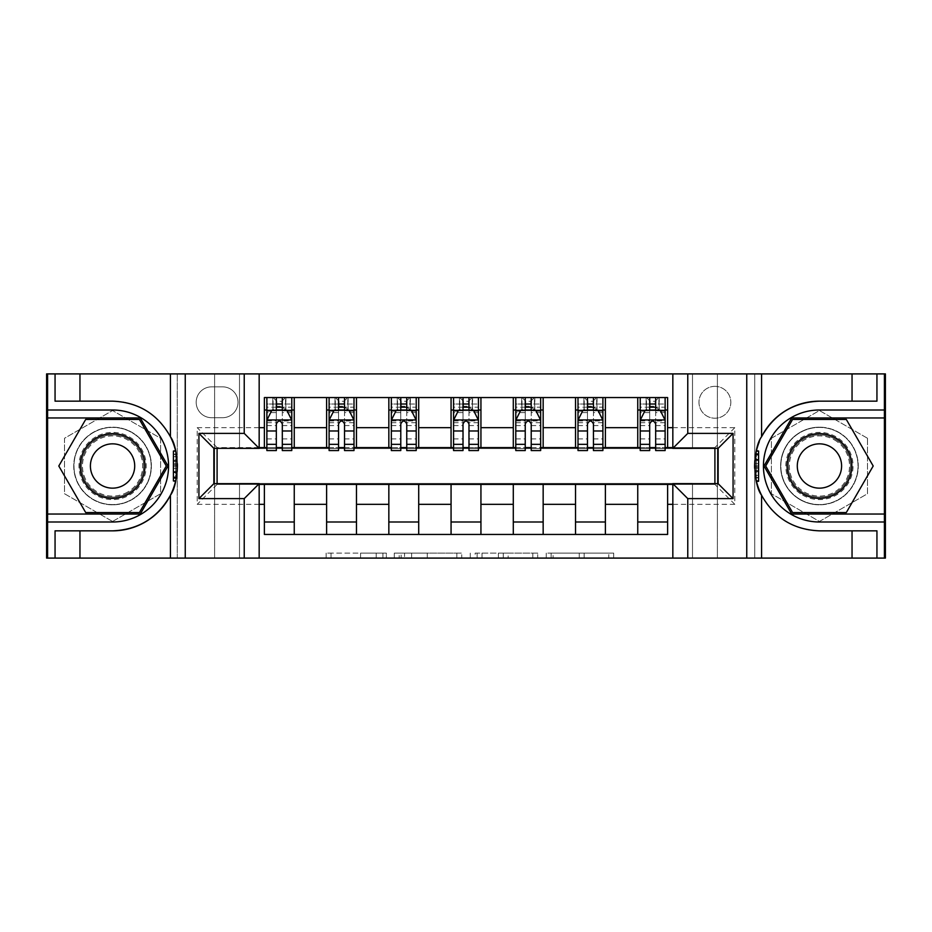 <?xml version="1.0" encoding="UTF-8"?>
<svg xmlns="http://www.w3.org/2000/svg" width="932" height="932" viewBox="0 0 932 932"><rect width="100%" height="100%" fill="white"/><g stroke="black" fill="none" stroke-linecap="round" stroke-linejoin="round"><path stroke-width="0.7" stroke-dasharray="4.66 3.5" d="M386.349 558.093L331.011 558.093L386.349 558.093L386.349 553.119L360.579 553.119L360.579 558.093L360.579 553.119L386.349 553.119L386.349 558.093L386.349 553.119L360.579 553.119L360.579 558.093L360.579 553.119L386.349 553.119L331.011 553.119L386.349 553.119M819.438 427.171A38.829 38.829 0 0 0 780.608 466A38.829 38.829 0 0 0 819.438 504.829A38.829 38.829 0 0 1 780.608 466A38.829 38.829 0 0 1 819.438 427.171A38.829 38.829 0 0 1 858.267 466A38.829 38.829 0 0 1 819.438 504.829A38.829 38.829 0 0 0 858.267 466A38.829 38.829 0 0 0 819.438 427.171A38.829 38.829 0 0 1 858.267 466A38.829 38.829 0 0 1 819.438 504.829A38.829 38.829 0 0 0 858.267 466A38.829 38.829 0 0 0 819.438 427.171A38.829 38.829 0 0 0 780.608 466A38.829 38.829 0 0 0 819.438 504.829A38.829 38.829 0 0 1 780.608 466A38.829 38.829 0 0 1 819.438 427.171M714.902 386.349A15.926 15.926 0 0 0 698.977 402.286A15.926 15.926 0 0 0 714.902 418.212A15.926 15.926 0 0 0 730.828 402.286A15.926 15.926 0 0 0 714.902 386.349A15.926 15.926 0 0 0 698.977 402.286A15.926 15.926 0 0 0 714.902 418.212A15.926 15.926 0 0 0 730.828 402.286A15.926 15.926 0 0 0 714.902 386.349M112.562 504.829A38.829 38.829 0 0 1 73.733 466A38.829 38.829 0 0 1 112.562 427.171A38.829 38.829 0 0 1 151.392 466A38.829 38.829 0 0 1 112.562 504.829A38.829 38.829 0 0 1 73.733 466A38.829 38.829 0 0 1 112.562 427.171A38.829 38.829 0 0 1 151.392 466A38.829 38.829 0 0 1 112.562 504.829A38.829 38.829 0 0 1 73.733 466A38.829 38.829 0 0 1 112.562 427.171A38.829 38.829 0 0 0 73.733 466A38.829 38.829 0 0 0 112.562 504.829A38.829 38.829 0 0 0 151.392 466A38.829 38.829 0 0 0 112.562 427.171A38.829 38.829 0 0 1 151.392 466A38.829 38.829 0 0 1 112.562 504.829M608.806 558.093L551.138 558.093L608.806 558.093L608.806 553.119L584.131 553.119L613.687 553.119L613.687 558.093L613.687 553.119L551.138 553.119L613.687 553.119L613.687 558.093L613.687 553.119L608.806 553.119L608.806 558.093M579.238 558.093L553.095 558.093L579.238 558.093L579.238 553.119L584.131 553.119L579.238 553.119L579.238 558.093L579.238 553.119L553.095 553.119L553.095 558.093L553.095 553.119L579.238 553.119L579.238 558.093M546.257 558.093L551.138 558.093L546.257 558.093L546.257 553.119L551.138 553.119L546.257 553.119L546.257 558.093M326.13 558.093L331.011 558.093L326.13 558.093L326.13 553.119L331.011 553.119L326.13 553.119L326.13 558.093M692.499 558.093L717.395 558.093L717.395 373.907L885.4 373.907L885.4 558.093L717.395 558.093L717.395 373.907L692.499 373.907L692.499 448.572L239.501 448.572L239.501 373.907L692.499 373.907L692.499 448.572L239.501 448.572L239.501 373.907L214.605 373.907L214.605 558.093L46.6 558.093L46.6 373.907L214.605 373.907L214.605 558.093L239.501 558.093L239.501 483.428L692.499 483.428L692.499 558.093L239.501 558.093L239.501 483.428L692.499 483.428L692.499 558.093M672.834 373.907L754.722 373.907L754.722 558.093L754.722 373.907L884.41 373.907L754.722 373.907L754.722 558.093L884.41 558.093L672.834 558.093L754.722 558.093L754.722 373.907L672.834 373.907L672.834 448.327L718.141 448.327L718.141 483.673L672.834 483.673L672.834 558.093M259.166 558.093L177.278 558.093L177.278 373.907L177.278 558.093L177.278 373.907L177.278 558.093L47.59 558.093L259.166 558.093L259.166 483.673L213.859 483.673L213.859 448.327L259.166 448.327L259.166 373.907L47.59 373.907L259.166 373.907M461.724 558.093L456.843 558.093L461.724 558.093L461.724 553.119L461.724 558.093M399.176 558.093L456.843 558.093L394.294 558.093L399.176 558.093L399.176 553.119L461.724 553.119L394.294 553.119L394.294 558.093L394.294 553.119L399.176 553.119L399.176 558.093M475.157 558.093L537.706 558.093L470.276 558.093L475.157 558.093L475.157 553.119L537.706 553.119L537.706 558.093L537.706 553.119L508.15 553.119L508.15 558.093M264.385 522.002L294.256 522.002L294.256 534.444L264.385 534.444L264.385 484.419M326.619 534.444L326.619 522.002L356.478 522.002L356.478 534.444L294.256 534.444M388.842 534.444L388.842 522.002L418.713 522.002L418.713 534.444L356.478 534.444M451.065 534.444L451.065 522.002L480.935 522.002L480.935 534.444L418.713 534.444M513.287 534.444L513.287 522.002L543.158 522.002L543.158 534.444L480.935 534.444M575.522 534.444L575.522 522.002L605.381 522.002L605.381 534.444L543.158 534.444M637.744 534.444L637.744 522.002L667.615 522.002L667.615 534.444L605.381 534.444M264.385 397.556L294.256 397.556L294.256 409.998L264.385 409.998L264.385 397.556M326.619 397.556L356.478 397.556L356.478 409.998L326.619 409.998L326.619 397.556L294.256 397.556M388.842 397.556L418.713 397.556L418.713 409.998L388.842 409.998L388.842 397.556L356.478 397.556M451.065 397.556L480.935 397.556L480.935 409.998L451.065 409.998L451.065 397.556L418.713 397.556M513.287 397.556L543.158 397.556L543.158 409.998L513.287 409.998L513.287 397.556L480.935 397.556M575.522 397.556L605.381 397.556L605.381 409.998L575.522 409.998L575.522 397.556L543.158 397.556M637.744 397.556L667.615 397.556L667.615 409.998L637.744 409.998L637.744 397.556L605.381 397.556M211.622 417.711L222.573 417.711A15.436 15.436 0 0 0 238.01 402.286A15.436 15.436 0 0 0 222.573 386.85L211.622 386.85A15.436 15.436 0 0 0 196.186 402.286A15.436 15.436 0 0 0 211.622 417.711L222.573 417.711A15.436 15.436 0 0 0 238.01 402.286A15.436 15.436 0 0 0 222.573 386.85L211.622 386.85A15.436 15.436 0 0 0 196.186 402.286A15.436 15.436 0 0 0 211.622 417.711M259.166 504.328L197.188 504.328L197.188 427.672L259.166 427.672M672.834 427.672L734.812 427.672L734.812 504.328L672.834 504.328M259.166 447.581L217.098 447.581L217.098 448.327M217.098 483.673L217.098 484.419L259.166 484.419M714.902 448.327L714.902 447.581L217.098 447.581L217.098 484.419L714.902 484.419L714.902 483.673M672.834 484.419L714.902 484.419L714.902 447.581L672.834 447.581M640.226 447.581L649.686 447.581M655.662 447.581L665.122 447.581M578.003 447.581L587.463 447.581M593.439 447.581L602.899 447.581M515.78 447.581L525.24 447.581M531.217 447.581L540.665 447.581M453.558 447.581L463.018 447.581M468.982 447.581L478.442 447.581M391.335 447.581L400.783 447.581M406.76 447.581L416.22 447.581M329.101 447.581L338.561 447.581M344.537 447.581L353.997 447.581M266.878 447.581L276.338 447.581M282.314 447.581L291.774 447.581M264.385 447.581L264.385 409.998M294.256 447.581L294.256 409.998M282.314 409.998L276.338 409.998M294.256 522.002L294.256 484.419M326.619 447.581L326.619 409.998M356.478 447.581L356.478 409.998M344.537 409.998L338.561 409.998M356.478 522.002L356.478 484.419M326.619 522.002L326.619 484.419M388.842 522.002L388.842 484.419M418.713 522.002L418.713 484.419M388.842 447.581L388.842 409.998M418.713 447.581L418.713 409.998M406.76 409.998L400.783 409.998M451.065 522.002L451.065 484.419M480.935 522.002L480.935 484.419M451.065 447.581L451.065 409.998M480.935 447.581L480.935 409.998M468.982 409.998L463.018 409.998M513.287 522.002L513.287 484.419M543.158 522.002L543.158 484.419M513.287 447.581L513.287 409.998M543.158 447.581L543.158 409.998M531.217 409.998L525.24 409.998M575.522 522.002L575.522 484.419M605.381 522.002L605.381 484.419M575.522 447.581L575.522 409.998M605.381 447.581L605.381 409.998M593.439 409.998L587.463 409.998M637.744 522.002L637.744 484.419M667.615 522.002L667.615 484.419M637.744 447.581L637.744 409.998M667.615 447.581L667.615 409.998M655.662 409.998L649.686 409.998M217.098 447.581L197.188 427.672M217.098 484.419L197.188 504.328M734.812 427.672L714.902 447.581M734.812 504.328L714.902 484.419M112.562 521.466L160.595 493.739L160.595 438.261L112.562 410.534L64.518 438.261L64.518 493.739L112.562 521.466L160.595 493.739L160.595 438.261L112.562 410.534L64.518 438.261L64.518 493.739L112.562 521.466M867.482 438.261L819.438 410.534L771.405 438.261L771.405 493.739L819.438 521.466L867.482 493.739L867.482 438.261L819.438 410.534L771.405 438.261L771.405 493.739L819.438 521.466L867.482 493.739L867.482 438.261M404.558 558.093L411.641 558.093L404.558 558.093L404.558 553.119L401.133 553.119L401.133 558.093L401.133 553.119L411.641 553.119L404.558 553.119L404.558 558.093M411.641 558.093L427.275 558.093L411.641 558.093L411.641 553.119L427.275 553.119L427.275 558.093L427.275 553.119L411.641 553.119L411.641 558.093M475.157 553.119L503.257 553.119L503.257 558.093L503.257 553.119L498.375 553.119L503.257 553.119L503.257 558.093L503.257 553.119L508.15 553.119M477.114 553.119L477.114 558.093L477.114 553.119M470.276 553.119L470.276 558.093L470.276 553.119M276.338 397.556L266.878 397.556L266.878 409.998L266.878 404.022L276.338 404.022L276.338 397.556L291.774 397.556L291.774 409.998L291.774 407.191L282.314 407.191M266.878 420.204L266.878 444.098L266.878 420.204L271.853 410.243L286.788 410.243L291.774 420.204L291.774 444.098L291.774 420.204M266.878 450.564L266.878 404.022L291.774 404.022L291.774 407.191M291.774 450.564L291.774 404.022L282.314 404.022L282.314 397.556M276.338 450.564L276.338 422.709L266.878 422.709M266.878 420.973L276.338 420.973L276.338 444.098L276.338 423.932C278.319 420.169 280.311 420.169 282.314 423.932L282.314 444.098L282.314 420.973L291.774 420.973M266.878 409.998L285.541 409.998L285.541 397.556L291.774 397.556M285.903 397.556L285.903 409.998L285.541 397.556L273.099 397.556L273.099 409.998L272.738 397.556L272.738 409.998M266.878 397.556L272.738 397.556M276.338 404.022L276.338 422.709M291.774 422.709L282.314 422.709L282.314 404.022M276.338 420.973L276.338 410.243M282.314 410.243L282.314 420.973M282.314 422.709L282.314 450.564M285.903 409.998L291.774 409.998M276.839 406.259L276.839 401.284L281.814 401.284L281.814 406.259L276.839 406.259L273.099 409.998M285.541 409.998L281.814 406.259M276.839 401.284L273.099 397.556M285.541 397.556L281.814 401.284M177.36 463.717L173.41 463.717L177.36 463.717L176.369 477.51L173.41 477.51L173.422 450.704L173.41 481.331L173.422 451.088L175.659 451.088A64.844 64.844 0 0 1 175.647 480.947A64.844 64.844 0 0 0 175.659 451.088L177.395 466.175L175.647 480.947L175.659 451.088L177.15 460.28L175.659 451.088L175.647 480.947L173.41 480.947L173.422 451.088L173.41 480.947L175.647 480.947L173.41 480.947L173.422 451.088L175.659 451.088L173.422 451.088L175.659 451.088L173.422 451.088L173.41 480.947L175.647 480.947L173.41 480.947L173.41 463.717L173.41 477.51L176.369 477.51L177.162 471.569L173.41 471.569M176.847 474.435A64.844 64.844 0 0 0 176.847 457.577M175.565 450.704L177.395 466.256L175.554 481.331L177.395 466.245L175.565 450.704A64.844 64.844 0 0 1 175.554 481.331M170.428 436.758A64.844 64.844 0 0 0 112.562 401.156L55.058 401.156M47.59 558.093L47.59 373.907M79.954 401.156L79.954 373.907M79.954 530.844L79.954 558.093M55.058 530.844L112.562 530.844M47.59 409.998L112.562 409.998A56.002 56.002 0 0 1 168.564 466A56.002 56.002 0 0 1 112.562 522.002L47.59 522.002M47.59 514.033L140.289 514.033L168.028 466L140.289 417.967L47.59 417.967M173.422 461.631L177.255 461.631M173.422 454.152L176.311 454.152M173.41 466.245L177.395 465.802M173.41 477.883L176.299 477.883M173.41 471.755L177.138 471.755M173.41 472.652L177.057 472.652M173.422 460.641L177.173 460.641M173.422 460.268L177.15 460.28L173.422 460.268M173.41 471.988L177.127 471.988M173.422 451.088L175.659 451.088L173.422 451.088M173.41 466.175L177.395 466.175M173.41 478.384L176.206 478.384M173.41 480.516L175.752 480.516M176.381 454.525L173.422 454.525L176.381 454.525A64.844 64.844 0 0 1 176.369 477.51L177.395 466.245L176.719 456.645L173.422 456.645M173.41 476.893L176.474 476.893M173.41 477.51L176.369 477.51M173.41 464.87L177.383 464.87L173.41 464.87M173.41 468.318L177.36 468.318L173.41 468.318M754.64 468.283L758.59 468.283L754.64 468.283L755.631 454.49L758.59 454.49L758.578 481.296L758.59 450.669L758.578 480.912L756.341 480.912A64.844 64.844 0 0 1 756.353 451.053A64.844 64.844 0 0 0 756.341 480.912L754.605 465.825L756.353 451.053L756.341 480.912L754.85 471.72L756.341 480.912L756.353 451.053L758.59 451.053L758.578 480.912L758.59 451.053L756.353 451.053L758.59 451.053L758.578 480.912L756.341 480.912L758.578 480.912L756.341 480.912L758.578 480.912L758.59 451.053L756.353 451.053L758.59 451.053L758.59 468.283L758.59 454.49L755.631 454.49L754.838 460.431L758.59 460.431M755.153 457.565A64.844 64.844 0 0 0 755.153 474.423M756.434 481.296L754.605 465.744L756.446 450.669L754.605 465.755L756.434 481.296A64.844 64.844 0 0 1 756.446 450.669M761.572 436.758A64.844 64.844 0 0 0 759.289 441.791M761.572 495.242A64.844 64.844 0 0 0 819.438 530.844L876.942 530.844M884.41 373.907L884.41 558.093M852.046 530.844L852.046 558.093M852.046 401.156L852.046 373.907M876.942 401.156L819.438 401.156M884.41 522.002L819.438 522.002A56.002 56.002 0 0 1 763.436 466A56.002 56.002 0 0 1 819.438 409.998L884.41 409.998M884.41 417.967L791.711 417.967L763.972 466L791.711 514.033L884.41 514.033M758.578 470.369L754.745 470.369M758.578 477.848L755.689 477.848M758.59 465.755L754.605 466.198M758.59 454.117L755.701 454.117M758.59 460.245L754.862 460.245M758.59 459.348L754.943 459.348M758.578 471.359L754.827 471.359M758.578 471.732L754.85 471.72L758.578 471.732M758.59 460.012L754.873 460.012M758.578 480.912L756.341 480.912L758.578 480.912M758.59 465.825L754.605 465.825M758.59 453.616L755.794 453.616M758.59 451.484L756.248 451.484M755.619 477.475L758.578 477.475L755.619 477.475A64.844 64.844 0 0 1 755.631 454.49L754.605 465.755L755.281 475.355L758.578 475.355M758.59 455.107L755.526 455.107M758.59 454.49L755.631 454.49M758.59 467.13L754.617 467.13L758.59 467.13M758.59 463.682L754.64 463.682L758.59 463.682M338.561 397.556L329.101 397.556L329.101 409.998L329.101 404.022L338.561 404.022L338.561 397.556L353.997 397.556L353.997 409.998L353.997 407.191L344.537 407.191M329.101 420.204L329.101 444.098L329.101 420.204L334.087 410.243L349.011 410.243L353.997 420.204L353.997 444.098L353.997 420.204M329.101 450.564L329.101 404.022L353.997 404.022L353.997 407.191M353.997 450.564L353.997 404.022L344.537 404.022L344.537 397.556M338.561 450.564L338.561 422.709L329.101 422.709M329.101 420.973L338.561 420.973L338.561 444.098L338.561 423.932C340.553 420.169 342.545 420.169 344.537 423.932L344.537 444.098L344.537 420.973L353.997 420.973M329.101 409.998L347.776 409.998L347.776 397.556L353.997 397.556M348.137 397.556L348.137 409.998L347.776 397.556L335.322 397.556L335.322 409.998L334.961 397.556L334.961 409.998M329.101 397.556L334.961 397.556M338.561 404.022L338.561 422.709M353.997 422.709L344.537 422.709L344.537 404.022M338.561 420.973L338.561 410.243M344.537 410.243L344.537 420.973M344.537 422.709L344.537 450.564M348.137 409.998L353.997 409.998M339.062 406.259L339.062 401.284L344.036 401.284L344.036 406.259L339.062 406.259L335.322 409.998M347.776 409.998L344.036 406.259M339.062 401.284L335.322 397.556M347.776 397.556L344.036 401.284M400.783 397.556L391.335 397.556L391.335 409.998L391.335 404.022L400.783 404.022L400.783 397.556L416.22 397.556L416.22 409.998L416.22 407.191L406.76 407.191M391.335 420.204L391.335 444.098L391.335 420.204L396.31 410.243L411.245 410.243L416.22 420.204L416.22 444.098L416.22 420.204M391.335 450.564L391.335 404.022L416.22 404.022L416.22 407.191M416.22 450.564L416.22 404.022L406.76 404.022L406.76 397.556M400.783 450.564L400.783 422.709L391.335 422.709M391.335 420.973L400.783 420.973L400.783 444.098L400.783 423.932C402.775 420.169 404.768 420.169 406.76 423.932L406.76 444.098L406.76 420.973L416.22 420.973M391.335 409.998L409.998 409.998L409.998 397.556L416.22 397.556M410.36 397.556L410.36 409.998L409.998 397.556L397.556 397.556L397.556 409.998L397.195 397.556L397.195 409.998M391.335 397.556L397.195 397.556M400.783 404.022L400.783 422.709M416.22 422.709L406.76 422.709L406.76 404.022M400.783 420.973L400.783 410.243M406.76 410.243L406.76 420.973M406.76 422.709L406.76 450.564M410.36 409.998L416.22 409.998M401.284 406.259L401.284 401.284L406.259 401.284L406.259 406.259L401.284 406.259L397.556 409.998M409.998 409.998L406.259 406.259M401.284 401.284L397.556 397.556M409.998 397.556L406.259 401.284M463.018 397.556L453.558 397.556L453.558 409.998L453.558 404.022L463.018 404.022L463.018 397.556L478.442 397.556L478.442 409.998L478.442 407.191L468.982 407.191M453.558 420.204L453.558 444.098L453.558 420.204L458.532 410.243L473.468 410.243L478.442 420.204L478.442 444.098L478.442 420.204M453.558 450.564L453.558 404.022L478.442 404.022L478.442 407.191M478.442 450.564L478.442 404.022L468.982 404.022L468.982 397.556M463.018 450.564L463.018 422.709L453.558 422.709M453.558 420.973L463.018 420.973L463.018 444.098L463.018 423.932C464.998 420.169 466.99 420.169 468.982 423.932L468.982 444.098L468.982 420.973L478.442 420.973M453.558 409.998L472.221 409.998L472.221 397.556L478.442 397.556M472.582 397.556L472.582 409.998L472.221 397.556L459.779 397.556L459.779 409.998L459.418 397.556L459.418 409.998M453.558 397.556L459.418 397.556M463.018 404.022L463.018 422.709M478.442 422.709L468.982 422.709L468.982 404.022M463.018 420.973L463.018 410.243M468.982 410.243L468.982 420.973M468.982 422.709L468.982 450.564M472.582 409.998L478.442 409.998M463.507 406.259L463.507 401.284L468.493 401.284L468.493 406.259L463.507 406.259L459.779 409.998M472.221 409.998L468.493 406.259M463.507 401.284L459.779 397.556M472.221 397.556L468.493 401.284M525.24 397.556L515.78 397.556L515.78 409.998L515.78 404.022L525.24 404.022L525.24 397.556L540.665 397.556L540.665 409.998L540.665 407.191L531.217 407.191M515.78 420.204L515.78 444.098L515.78 420.204L520.755 410.243L535.69 410.243L540.665 420.204L540.665 444.098L540.665 420.204M515.78 450.564L515.78 404.022L540.665 404.022L540.665 407.191M540.665 450.564L540.665 404.022L531.217 404.022L531.217 397.556M525.24 450.564L525.24 422.709L515.78 422.709M515.78 420.973L525.24 420.973L525.24 444.098L525.24 423.932C527.221 420.169 529.213 420.169 531.217 423.932L531.217 444.098L531.217 420.973L540.665 420.973M515.78 409.998L534.444 409.998L534.444 397.556L540.665 397.556M534.805 397.556L534.805 409.998L534.444 397.556L522.002 397.556L522.002 409.998L521.64 397.556L521.64 409.998M515.78 397.556L521.64 397.556M525.24 404.022L525.24 422.709M540.665 422.709L531.217 422.709L531.217 404.022M525.24 420.973L525.24 410.243M531.217 410.243L531.217 420.973M531.217 422.709L531.217 450.564M534.805 409.998L540.665 409.998M525.741 406.259L525.741 401.284L530.716 401.284L530.716 406.259L525.741 406.259L522.002 409.998M534.444 409.998L530.716 406.259M525.741 401.284L522.002 397.556M534.444 397.556L530.716 401.284M95.763 436.898A33.599 33.599 0 0 0 83.461 482.799A33.599 33.599 0 0 0 129.362 495.102A33.599 33.599 0 0 0 141.664 449.201A33.599 33.599 0 0 0 95.763 436.898M128.115 492.946A31.117 31.117 0 0 1 85.616 481.553A31.117 31.117 0 0 1 96.998 439.054A31.117 31.117 0 0 0 85.616 481.553A31.117 31.117 0 0 0 128.115 492.946A31.117 31.117 0 0 0 139.509 450.447A31.117 31.117 0 0 0 96.998 439.054A31.117 31.117 0 0 1 139.509 450.447A31.117 31.117 0 0 1 128.115 492.946A31.117 31.117 0 0 0 139.509 450.447A31.117 31.117 0 0 0 96.998 439.054M123.63 485.188A22.147 22.147 0 0 1 93.375 477.079A22.147 22.147 0 0 1 101.483 446.812A22.147 22.147 0 0 1 131.738 454.921A22.147 22.147 0 0 1 123.63 485.188M93.27 432.588A38.585 38.585 0 0 1 145.975 446.708A38.585 38.585 0 0 1 131.855 499.412A38.585 38.585 0 0 1 79.15 485.292A38.585 38.585 0 0 1 93.27 432.588A38.585 38.585 0 0 1 145.975 446.708A38.585 38.585 0 0 1 131.855 499.412A38.585 38.585 0 0 1 79.15 485.292A38.585 38.585 0 0 1 93.27 432.588M166.304 466L139.427 512.542L85.686 512.542L58.809 466L85.686 419.458L139.427 419.458L166.304 466M802.638 495.102A33.599 33.599 0 0 0 848.539 482.799A33.599 33.599 0 0 0 836.237 436.898A33.599 33.599 0 0 0 790.336 449.201A33.599 33.599 0 0 0 802.638 495.102M835.002 439.054A31.117 31.117 0 0 1 846.384 481.553A31.117 31.117 0 0 1 803.885 492.946A31.117 31.117 0 0 0 846.384 481.553A31.117 31.117 0 0 0 835.002 439.054A31.117 31.117 0 0 0 792.491 450.447A31.117 31.117 0 0 0 803.885 492.946A31.117 31.117 0 0 1 792.491 450.447A31.117 31.117 0 0 1 835.002 439.054A31.117 31.117 0 0 0 792.491 450.447A31.117 31.117 0 0 0 803.885 492.946M830.517 446.812A22.147 22.147 0 0 1 838.625 477.079A22.147 22.147 0 0 1 808.37 485.188A22.147 22.147 0 0 1 800.262 454.921A22.147 22.147 0 0 1 830.517 446.812M800.145 499.412A38.585 38.585 0 0 1 786.026 446.708A38.585 38.585 0 0 1 838.73 432.588A38.585 38.585 0 0 1 852.85 485.292A38.585 38.585 0 0 1 800.145 499.412A38.585 38.585 0 0 1 786.026 446.708A38.585 38.585 0 0 1 838.73 432.588A38.585 38.585 0 0 1 852.85 485.292A38.585 38.585 0 0 1 800.145 499.412M792.573 419.458L846.314 419.458L873.191 466L846.314 512.542L792.573 512.542L765.696 466L792.573 419.458M587.463 397.556L578.003 397.556L578.003 409.998L578.003 404.022L587.463 404.022L587.463 397.556L602.899 397.556L602.899 409.998L602.899 407.191L593.439 407.191M578.003 420.204L578.003 444.098L578.003 420.204L582.989 410.243L597.913 410.243L602.899 420.204L602.899 444.098L602.899 420.204M578.003 450.564L578.003 404.022L602.899 404.022L602.899 407.191M602.899 450.564L602.899 404.022L593.439 404.022L593.439 397.556M587.463 450.564L587.463 422.709L578.003 422.709M578.003 420.973L587.463 420.973L587.463 444.098L587.463 423.932C589.455 420.169 591.447 420.169 593.439 423.932L593.439 444.098L593.439 420.973L602.899 420.973M578.003 409.998L596.678 409.998L596.678 397.556L602.899 397.556M597.039 397.556L597.039 409.998L596.678 397.556L584.224 397.556L584.224 409.998L583.863 397.556L583.863 409.998M578.003 397.556L583.863 397.556M587.463 404.022L587.463 422.709M602.899 422.709L593.439 422.709L593.439 404.022M587.463 420.973L587.463 410.243M593.439 410.243L593.439 420.973M593.439 422.709L593.439 450.564M597.039 409.998L602.899 409.998M587.964 406.259L587.964 401.284L592.938 401.284L592.938 406.259L587.964 406.259L584.224 409.998M596.678 409.998L592.938 406.259M587.964 401.284L584.224 397.556M596.678 397.556L592.938 401.284M649.686 397.556L640.226 397.556L640.226 409.998L640.226 404.022L649.686 404.022L649.686 397.556L665.122 397.556L665.122 409.998L665.122 407.191L655.662 407.191M640.226 420.204L640.226 444.098L640.226 420.204L645.212 410.243L660.147 410.243L665.122 420.204L665.122 444.098L665.122 420.204M640.226 450.564L640.226 404.022L665.122 404.022L665.122 407.191M665.122 450.564L665.122 404.022L655.662 404.022L655.662 397.556M649.686 450.564L649.686 422.709L640.226 422.709M640.226 420.973L649.686 420.973L649.686 444.098L649.686 423.932C651.678 420.169 653.67 420.169 655.662 423.932L655.662 444.098L655.662 420.973L665.122 420.973M640.226 409.998L658.901 409.998L658.901 397.556L665.122 397.556M659.262 397.556L659.262 409.998L658.901 397.556L646.458 397.556L646.458 409.998L646.097 397.556L646.097 409.998M640.226 397.556L646.097 397.556M649.686 404.022L649.686 422.709M665.122 422.709L655.662 422.709L655.662 404.022M649.686 420.973L649.686 410.243M655.662 410.243L655.662 420.973M655.662 422.709L655.662 450.564M659.262 409.998L665.122 409.998M650.187 406.259L650.187 401.284L655.161 401.284L655.161 406.259L650.187 406.259L646.458 409.998M658.901 409.998L655.161 406.259M650.187 401.284L646.458 397.556M658.901 397.556L655.161 401.284M382.935 553.119L382.935 558.093L382.935 553.119M376.213 553.119L376.213 558.093L376.213 553.119M331.011 553.119L331.011 558.093L331.011 553.119M456.843 553.119L456.843 558.093L456.843 553.119M532.824 553.119L532.824 558.093L532.824 553.119M498.375 553.119L498.375 558.093L498.375 553.119M482.007 553.119L482.007 558.093L482.007 553.119M584.131 553.119L584.131 558.093L584.131 553.119M551.138 553.119L551.138 558.093L551.138 553.119M267.006 419.948L291.646 419.948M266.878 438.914L276.338 438.914M276.338 412.585L266.878 412.585M291.774 412.585L282.314 412.585M271.562 410.849L276.338 410.849M282.314 410.849L287.091 410.849M282.314 438.914L291.774 438.914M266.878 425.575L276.338 425.575M282.314 425.575L291.774 425.575M276.338 407.191L266.878 407.191M173.41 480.947L175.647 480.947M758.59 451.053L756.353 451.053M329.229 419.948L353.869 419.948M329.101 438.914L338.561 438.914M338.561 412.585L329.101 412.585M353.997 412.585L344.537 412.585M333.784 410.849L338.561 410.849M344.537 410.849L349.314 410.849M344.537 438.914L353.997 438.914M329.101 425.575L338.561 425.575M344.537 425.575L353.997 425.575M338.561 407.191L329.101 407.191M391.452 419.948L416.091 419.948M391.335 438.914L400.783 438.914M400.783 412.585L391.335 412.585M416.22 412.585L406.76 412.585M396.007 410.849L400.783 410.849M406.76 410.849L411.536 410.849M406.76 438.914L416.22 438.914M391.335 425.575L400.783 425.575M406.76 425.575L416.22 425.575M400.783 407.191L391.335 407.191M453.674 419.948L478.326 419.948M453.558 438.914L463.018 438.914M463.018 412.585L453.558 412.585M478.442 412.585L468.982 412.585M458.229 410.849L463.018 410.849M468.982 410.849L473.771 410.849M468.982 438.914L478.442 438.914M453.558 425.575L463.018 425.575M468.982 425.575L478.442 425.575M463.018 407.191L453.558 407.191M515.909 419.948L540.548 419.948M515.78 438.914L525.24 438.914M525.24 412.585L515.78 412.585M540.665 412.585L531.217 412.585M520.464 410.849L525.24 410.849M531.217 410.849L535.993 410.849M531.217 438.914L540.665 438.914M515.78 425.575L525.24 425.575M531.217 425.575L540.665 425.575M525.24 407.191L515.78 407.191M127.602 492.061A30.092 30.092 0 0 1 86.501 481.052A30.092 30.092 0 0 1 97.511 439.939A30.092 30.092 0 0 1 138.623 450.948A30.092 30.092 0 0 1 127.602 492.061M834.49 439.939A30.092 30.092 0 0 1 845.499 481.052A30.092 30.092 0 0 1 804.398 492.061A30.092 30.092 0 0 1 793.377 450.948A30.092 30.092 0 0 1 834.49 439.939M578.131 419.948L602.771 419.948M578.003 438.914L587.463 438.914M587.463 412.585L578.003 412.585M602.899 412.585L593.439 412.585M582.686 410.849L587.463 410.849M593.439 410.849L598.216 410.849M593.439 438.914L602.899 438.914M578.003 425.575L587.463 425.575M593.439 425.575L602.899 425.575M587.463 407.191L578.003 407.191M640.354 419.948L664.994 419.948M640.226 438.914L649.686 438.914M649.686 412.585L640.226 412.585M665.122 412.585L655.662 412.585M644.909 410.849L649.686 410.849M655.662 410.849L660.438 410.849M655.662 438.914L665.122 438.914M640.226 425.575L649.686 425.575M655.662 425.575L665.122 425.575M649.686 407.191L640.226 407.191M266.878 444.098L276.338 444.098M282.314 444.098L291.774 444.098M329.101 444.098L338.561 444.098M344.537 444.098L353.997 444.098M391.335 444.098L400.783 444.098M406.76 444.098L416.22 444.098M453.558 444.098L463.018 444.098M468.982 444.098L478.442 444.098M515.78 444.098L525.24 444.098M531.217 444.098L540.665 444.098M578.003 444.098L587.463 444.098M593.439 444.098L602.899 444.098M640.226 444.098L649.686 444.098M655.662 444.098L665.122 444.098"/><path stroke-width="1.4" d="M884.41 514.033L884.41 558.093L885.4 558.093L885.4 373.907L884.41 373.907L884.41 417.967L791.711 417.967L763.972 466L791.711 514.033L884.41 514.033L884.41 417.967M259.166 558.093L672.834 558.093L672.834 483.673L718.141 483.673L718.141 448.327L672.834 448.327L672.834 373.907L259.166 373.907L259.166 448.327L213.859 448.327L213.859 483.673L259.166 483.673L259.166 558.093L79.954 558.093L79.954 530.844L112.562 530.844A64.844 64.844 0 0 0 175.554 481.331L173.41 480.947L175.647 480.947A64.844 64.844 0 0 0 176.847 474.435M47.59 417.967L47.59 373.907L46.6 373.907L46.6 558.093L47.59 558.093L47.59 514.033L140.289 514.033L168.028 466L140.289 417.967L47.59 417.967L47.59 514.033M259.166 484.419L264.385 484.419L264.385 534.444L667.615 534.444L667.615 484.419L672.834 484.419M264.385 504.328L259.166 504.328M259.166 427.672L264.385 427.672L264.385 447.581L259.166 447.581M672.834 447.581L667.615 447.581L667.615 397.556L264.385 397.556L264.385 427.672M667.615 427.672L672.834 427.672M672.834 504.328L667.615 504.328M217.098 448.327L217.098 483.673M637.744 397.556L637.744 447.581L640.226 447.581M649.686 447.581L655.662 447.581M665.122 447.581L667.615 447.581M637.744 447.581L602.899 447.581M575.522 397.556L575.522 447.581L578.003 447.581M587.463 447.581L593.439 447.581M575.522 447.581L540.665 447.581M513.287 397.556L513.287 447.581L515.78 447.581M525.24 447.581L531.217 447.581M513.287 447.581L478.442 447.581M451.065 397.556L451.065 447.581L453.558 447.581M463.018 447.581L468.982 447.581M451.065 447.581L416.22 447.581M388.842 397.556L388.842 447.581L391.335 447.581M400.783 447.581L406.76 447.581M388.842 447.581L353.997 447.581M326.619 397.556L326.619 447.581L329.101 447.581M338.561 447.581L344.537 447.581M326.619 447.581L291.774 447.581M264.385 447.581L266.878 447.581M276.338 447.581L282.314 447.581M714.902 483.673L714.902 448.327M264.385 484.419L294.256 484.419L294.256 534.444M667.615 484.419L294.256 484.419M294.256 397.556L294.256 447.581M264.385 409.998L266.878 409.998M276.338 409.998L282.314 409.998M291.774 409.998L294.256 409.998M264.385 522.002L294.256 522.002M326.619 484.419L326.619 534.444M356.478 397.556L356.478 447.581M326.619 409.998L329.101 409.998M338.561 409.998L344.537 409.998M353.997 409.998L356.478 409.998M356.478 484.419L356.478 534.444M326.619 522.002L356.478 522.002M388.842 484.419L388.842 534.444M418.713 484.419L418.713 534.444M388.842 522.002L418.713 522.002M418.713 397.556L418.713 447.581M388.842 409.998L391.335 409.998M400.783 409.998L406.76 409.998M416.22 409.998L418.713 409.998M451.065 484.419L451.065 534.444M480.935 484.419L480.935 534.444M451.065 522.002L480.935 522.002M480.935 397.556L480.935 447.581M451.065 409.998L453.558 409.998M463.018 409.998L468.982 409.998M478.442 409.998L480.935 409.998M513.287 484.419L513.287 534.444M543.158 484.419L543.158 534.444M513.287 522.002L543.158 522.002M543.158 397.556L543.158 447.581M513.287 409.998L515.78 409.998M525.24 409.998L531.217 409.998M540.665 409.998L543.158 409.998M575.522 484.419L575.522 534.444M605.381 484.419L605.381 534.444M575.522 522.002L605.381 522.002M605.381 397.556L605.381 447.581M575.522 409.998L578.003 409.998M587.463 409.998L593.439 409.998M602.899 409.998L605.381 409.998M637.744 484.419L637.744 534.444M637.744 522.002L667.615 522.002M637.744 409.998L640.226 409.998M649.686 409.998L655.662 409.998M665.122 409.998L667.615 409.998M282.314 404.022L276.338 404.022M291.774 444.331L282.314 444.331L282.314 450.564L291.774 450.564L291.774 420.204L286.788 410.243L271.853 410.243L266.878 420.204L266.878 450.564L276.338 450.564L276.338 444.331L266.878 444.331M266.878 420.204L266.878 397.556M291.774 420.204L291.774 397.556M276.338 410.243L276.338 397.556M282.314 397.556L282.314 410.243M282.314 444.331L282.314 423.932C280.322 420.099 278.33 420.099 276.338 423.932L276.338 444.331M176.847 457.577A64.844 64.844 0 0 0 175.659 451.088L173.422 451.088L173.41 480.947M173.422 451.088L175.565 450.704A64.844 64.844 0 0 0 170.428 436.758C157.776 414.099 138.495 402.228 112.562 401.156L79.954 401.156L79.954 373.907L47.59 373.907M112.562 530.844C138.495 529.772 157.776 517.901 170.428 495.242C179.224 483.638 179.235 448.374 170.428 436.758L170.428 373.907L79.954 373.907M244.231 558.093L244.231 498.608L198.924 498.608L198.924 433.392L244.231 433.392L244.231 373.907L185.247 373.907L185.247 558.093M47.59 522.002L112.562 522.002A56.002 56.002 0 0 0 168.564 466A56.002 56.002 0 0 0 112.562 409.998L47.59 409.998M79.954 558.093L47.59 558.093M170.428 373.907L185.247 373.907M244.231 373.907L259.166 373.907M79.954 530.844L55.058 530.844L55.058 558.093M79.954 401.156L55.058 401.156L55.058 373.907M244.231 498.608L259.166 483.673M198.924 498.608L213.859 483.673M198.924 433.392L213.859 448.327M244.231 433.392L259.166 448.327M177.162 471.569L177.395 466.21M177.395 465.802L177.36 463.717M176.719 456.645L176.381 454.525M672.834 373.907L852.046 373.907L852.046 401.156L819.438 401.156A64.844 64.844 0 0 0 761.572 436.758C752.776 448.362 752.765 483.626 761.572 495.242A64.844 64.844 0 0 1 756.434 481.296L758.578 481.296L758.59 451.053L756.353 451.053A64.844 64.844 0 0 0 755.153 457.565M755.153 474.423A64.844 64.844 0 0 0 756.341 480.912L758.578 480.912M759.289 441.791A64.844 64.844 0 0 0 756.446 450.669L758.59 451.053M852.046 558.093L761.572 558.093L761.572 495.242C774.224 517.901 793.505 529.772 819.438 530.844L852.046 530.844L852.046 558.093L884.41 558.093M819.438 401.156C793.505 402.228 774.224 414.099 761.572 436.758L761.572 373.907M687.769 373.907L687.769 433.392L733.076 433.392L733.076 498.608L687.769 498.608L687.769 558.093L746.753 558.093L746.753 373.907M884.41 409.998L819.438 409.998A56.002 56.002 0 0 0 763.436 466A56.002 56.002 0 0 0 819.438 522.002L884.41 522.002M852.046 373.907L884.41 373.907M761.572 558.093L746.753 558.093M687.769 558.093L672.834 558.093M852.046 401.156L876.942 401.156L876.942 373.907M852.046 530.844L876.942 530.844L876.942 558.093M687.769 433.392L672.834 448.327M733.076 433.392L718.141 448.327M733.076 498.608L718.141 483.673M687.769 498.608L672.834 483.673M754.838 460.431L754.605 465.79M754.605 466.198L754.64 468.283M755.281 475.355L755.619 477.475M344.537 404.022L338.561 404.022M353.997 444.331L344.537 444.331L344.537 450.564L353.997 450.564L353.997 420.204L349.011 410.243L334.087 410.243L329.101 420.204L329.101 450.564L338.561 450.564L338.561 444.331L329.101 444.331M329.101 420.204L329.101 397.556M353.997 420.204L353.997 397.556M338.561 410.243L338.561 397.556M344.537 397.556L344.537 410.243M344.537 444.331L344.537 423.932C342.545 420.099 340.553 420.099 338.561 423.932L338.561 444.331M406.76 404.022L400.783 404.022M416.22 444.331L406.76 444.331L406.76 450.564L416.22 450.564L416.22 420.204L411.245 410.243L396.31 410.243L391.335 420.204L391.335 450.564L400.783 450.564L400.783 444.331L391.335 444.331M391.335 420.204L391.335 397.556M416.22 420.204L416.22 397.556M400.783 410.243L400.783 397.556M406.76 397.556L406.76 410.243M406.76 444.331L406.76 423.932C404.768 420.099 402.787 420.099 400.783 423.932L400.783 444.331M468.982 404.022L463.018 404.022M478.442 444.331L468.982 444.331L468.982 450.564L478.442 450.564L478.442 420.204L473.468 410.243L458.532 410.243L453.558 420.204L453.558 450.564L463.018 450.564L463.018 444.331L453.558 444.331M453.558 420.204L453.558 397.556M478.442 420.204L478.442 397.556M463.018 410.243L463.018 397.556M468.982 397.556L468.982 410.243M468.982 444.331L468.982 423.932C467.002 420.099 465.01 420.099 463.018 423.932L463.018 444.331M531.217 404.022L525.24 404.022M540.665 444.331L531.217 444.331L531.217 450.564L540.665 450.564L540.665 420.204L535.69 410.243L520.755 410.243L515.78 420.204L515.78 450.564L525.24 450.564L525.24 444.331L515.78 444.331M515.78 420.204L515.78 397.556M540.665 420.204L540.665 397.556M525.24 410.243L525.24 397.556M531.217 397.556L531.217 410.243M531.217 444.331L531.217 423.932C529.225 420.099 527.232 420.099 525.24 423.932L525.24 444.331M96.38 437.982A32.352 32.352 0 0 0 84.532 482.182A32.352 32.352 0 0 0 128.733 494.018A32.352 32.352 0 0 0 140.581 449.818A32.352 32.352 0 0 0 96.38 437.982M101.483 446.812A22.147 22.147 0 0 0 93.375 477.079A22.147 22.147 0 0 0 123.63 485.188A22.147 22.147 0 0 0 131.738 454.921A22.147 22.147 0 0 0 101.483 446.812M166.304 466L139.427 512.542L85.686 512.542L58.809 466L85.686 419.458L139.427 419.458L166.304 466M803.268 494.018A32.352 32.352 0 0 0 847.468 482.182A32.352 32.352 0 0 0 835.62 437.982A32.352 32.352 0 0 0 791.419 449.818A32.352 32.352 0 0 0 803.268 494.018M808.37 485.188A22.147 22.147 0 0 0 838.625 477.079A22.147 22.147 0 0 0 830.517 446.812A22.147 22.147 0 0 0 800.262 454.921A22.147 22.147 0 0 0 808.37 485.188M792.573 419.458L846.314 419.458L873.191 466L846.314 512.542L792.573 512.542L765.696 466L792.573 419.458M593.439 404.022L587.463 404.022M602.899 444.331L593.439 444.331L593.439 450.564L602.899 450.564L602.899 420.204L597.913 410.243L582.989 410.243L578.003 420.204L578.003 450.564L587.463 450.564L587.463 444.331L578.003 444.331M578.003 420.204L578.003 397.556M602.899 420.204L602.899 397.556M587.463 410.243L587.463 397.556M593.439 397.556L593.439 410.243M593.439 444.331L593.439 423.932C591.447 420.099 589.455 420.099 587.463 423.932L587.463 444.331M655.662 404.022L649.686 404.022M665.122 444.331L655.662 444.331L655.662 450.564L665.122 450.564L665.122 420.204L660.147 410.243L645.212 410.243L640.226 420.204L640.226 450.564L649.686 450.564L649.686 444.331L640.226 444.331M640.226 420.204L640.226 397.556M665.122 420.204L665.122 397.556M649.686 410.243L649.686 397.556M655.662 397.556L655.662 410.243M655.662 444.331L655.662 423.932C653.67 420.099 651.689 420.099 649.686 423.932L649.686 444.331M326.619 504.328L294.256 504.328M326.619 427.672L294.256 427.672M388.842 427.672L356.478 427.672M388.842 504.328L356.478 504.328M451.065 427.672L418.713 427.672M451.065 504.328L418.713 504.328M513.287 427.672L480.935 427.672M513.287 504.328L480.935 504.328M575.522 427.672L543.158 427.672M575.522 504.328L543.158 504.328M637.744 427.672L605.381 427.672M637.744 504.328L605.381 504.328M291.646 419.948L267.006 419.948M266.878 410.849L271.562 410.849M287.091 410.849L291.774 410.849M276.338 430.98L266.878 430.98M291.774 430.98L282.314 430.98M282.314 407.191L276.338 407.191M170.428 558.093L170.428 495.242M353.869 419.948L329.229 419.948M329.101 410.849L333.784 410.849M349.314 410.849L353.997 410.849M338.561 430.98L329.101 430.98M353.997 430.98L344.537 430.98M344.537 407.191L338.561 407.191M416.091 419.948L391.452 419.948M391.335 410.849L396.007 410.849M411.536 410.849L416.22 410.849M400.783 430.98L391.335 430.98M416.22 430.98L406.76 430.98M406.76 407.191L400.783 407.191M478.326 419.948L453.674 419.948M453.558 410.849L458.229 410.849M473.771 410.849L478.442 410.849M463.018 430.98L453.558 430.98M478.442 430.98L468.982 430.98M468.982 407.191L463.018 407.191M540.548 419.948L515.909 419.948M515.78 410.849L520.464 410.849M535.993 410.849L540.665 410.849M525.24 430.98L515.78 430.98M540.665 430.98L531.217 430.98M531.217 407.191L525.24 407.191M602.771 419.948L578.131 419.948M578.003 410.849L582.686 410.849M598.216 410.849L602.899 410.849M587.463 430.98L578.003 430.98M602.899 430.98L593.439 430.98M593.439 407.191L587.463 407.191M664.994 419.948L640.354 419.948M640.226 410.849L644.909 410.849M660.438 410.849L665.122 410.849M649.686 430.98L640.226 430.98M665.122 430.98L655.662 430.98M655.662 407.191L649.686 407.191"/></g></svg>
